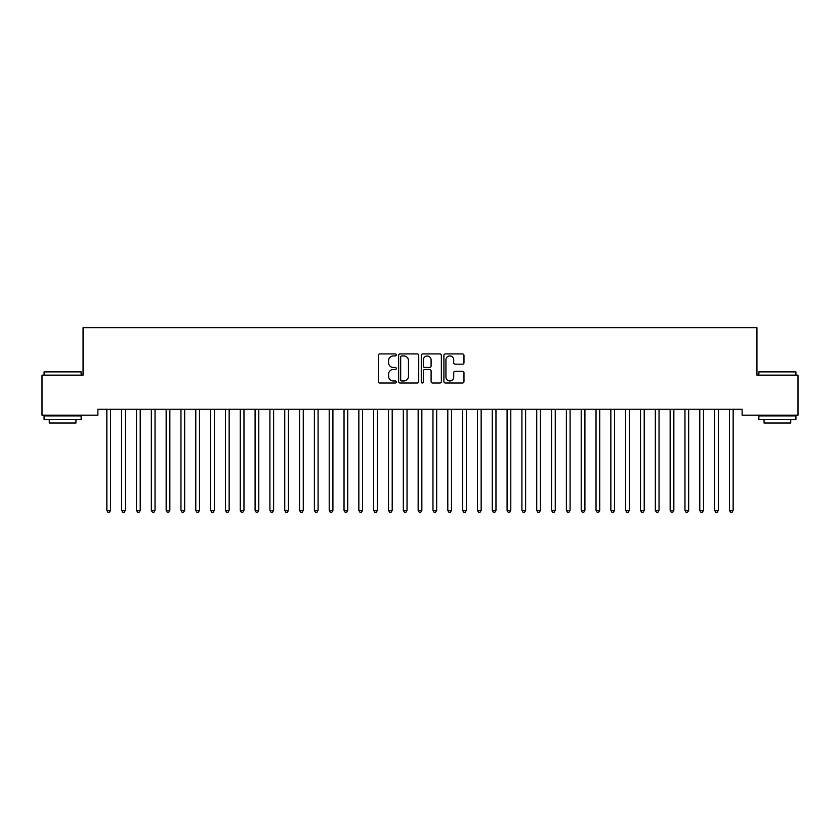 <?xml version="1.0" encoding="UTF-8"?>
<svg xmlns="http://www.w3.org/2000/svg" width="840" height="840" viewBox="0 0 840 840"><rect width="100%" height="100%" fill="white"/><g stroke="black" fill="none" stroke-linecap="round" stroke-linejoin="round"><path stroke-width="1.26" d="M396.281 354.942A1.018 1.018 0 0 0 395.262 353.923L379.806 353.923A1.46 1.46 0 0 0 378.346 355.383L378.346 381.57A1.46 1.46 0 0 0 379.806 383.019L395.262 383.019A1.018 1.018 0 0 0 396.281 382.001A1.018 1.018 0 0 0 395.262 380.982L393.267 380.982A4.651 4.651 0 0 1 388.605 376.331L388.605 374.147A4.651 4.651 0 0 1 393.267 369.495L395.262 369.495A1.018 1.018 0 0 0 396.281 368.477A1.018 1.018 0 0 0 395.262 367.458L393.267 367.458A4.651 4.651 0 0 1 388.605 362.796L388.605 360.612A4.651 4.651 0 0 1 393.267 355.961L395.262 355.961A1.018 1.018 0 0 0 396.281 354.942M462.525 364.182A1.46 1.46 0 0 0 463.974 362.723L463.974 355.383A1.46 1.46 0 0 0 462.525 353.923L445.358 353.923A1.46 1.46 0 0 0 443.898 355.383L443.898 381.57A1.46 1.46 0 0 0 445.358 383.019L462.525 383.019A1.46 1.46 0 0 0 463.974 381.57L463.974 372.697A1.46 1.46 0 0 0 462.525 371.238L455.175 371.238A1.46 1.46 0 0 0 453.716 372.697L453.716 377.097A3.896 3.896 0 0 1 449.831 380.982A3.896 3.896 0 0 1 445.935 377.097L445.935 359.856A3.896 3.896 0 0 1 449.831 355.961A3.896 3.896 0 0 1 453.716 359.856L453.716 362.723A1.46 1.46 0 0 0 455.175 364.182L462.525 364.182M742.119 409.238L97.881 409.238L97.881 415.17L42 415.17L42 375.144L83.066 375.144L83.066 327.705L756.935 327.705L756.935 375.144L798 375.144L798 415.17L742.119 415.17L742.119 409.238M418.73 355.383A1.46 1.46 0 0 0 417.27 353.923L400.103 353.923A1.46 1.46 0 0 0 398.643 355.383L398.643 381.57A1.46 1.46 0 0 0 400.103 383.019L417.27 383.019A1.46 1.46 0 0 0 418.73 381.57L418.73 355.383M422.73 353.923L439.897 353.923A1.46 1.46 0 0 1 441.357 355.383L441.357 381.57A1.46 1.46 0 0 1 439.897 383.019L432.548 383.019A1.46 1.46 0 0 1 431.099 381.57L431.099 370.944A1.46 1.46 0 0 0 429.639 369.495L424.767 369.495A1.46 1.46 0 0 0 423.308 370.944L423.308 382.001A1.018 1.018 0 0 1 422.289 383.019A1.018 1.018 0 0 1 421.27 382.001L421.27 355.383A1.46 1.46 0 0 1 422.73 353.923M401.699 355.961A1.018 1.018 0 0 0 400.68 356.979L400.68 379.964A1.018 1.018 0 0 0 401.699 380.982L403.809 380.982A4.651 4.651 0 0 0 408.471 376.331L408.471 360.612A4.651 4.651 0 0 0 403.809 355.961L401.699 355.961M431.099 359.93A3.896 3.896 0 0 0 427.203 356.034A3.896 3.896 0 0 0 423.308 359.93L423.308 365.999A1.46 1.46 0 0 0 424.767 367.458L429.639 367.458A1.46 1.46 0 0 0 431.099 365.999L431.099 359.93M106.659 409.238L106.743 409.458A1.48 1.48 -179.3 0 1 106.848 410.004L106.848 510.363L110.555 510.363L110.555 410.004A1.48 1.48 -179.3 0 1 110.67 409.458L110.754 409.238M110.555 510.363L109.452 512.295L107.961 512.295L106.848 510.363M121.485 409.238L121.569 409.458A1.48 1.48 -179.3 0 1 121.674 410.004L121.674 510.363L125.38 510.363L125.38 410.004A1.48 1.48 -179.3 0 1 125.486 409.458L125.58 409.238M125.38 510.363L124.267 512.295L122.787 512.295L121.674 510.363M136.3 409.238L136.395 409.458A1.48 1.48 -179.3 0 1 136.5 410.004L136.5 510.363L140.207 510.363L140.207 410.004A1.48 1.48 -179.3 0 1 140.311 409.458L140.396 409.238M140.207 510.363L139.094 512.295L137.613 512.295L136.5 510.363M44.079 371.879L81.133 371.879L44.079 371.879L44.079 375.144M81.133 419.612L44.079 419.612L44.079 415.905L81.133 415.905L81.133 419.612M75.947 419.612L75.947 423.024L49.266 423.024L49.266 419.612M758.867 371.879L795.921 371.879L758.867 371.879L758.867 375.144M795.921 419.612L758.867 419.612L758.867 415.905L795.921 415.905L795.921 419.612M790.734 419.612L790.734 423.024L764.053 423.024L764.053 419.612M151.127 409.238L151.221 409.458A1.48 1.48 -179.3 0 1 151.326 410.004L151.326 510.363L155.032 510.363L155.032 410.004A1.48 1.48 -179.3 0 1 155.138 409.458L155.222 409.238M155.032 510.363L153.919 512.295L152.439 512.295L151.326 510.363M165.953 409.238L166.036 409.458A1.48 1.48 -179.3 0 1 166.152 410.004L166.152 510.363L169.848 510.363L169.848 410.004A1.48 1.48 -179.3 0 1 169.964 409.458L170.047 409.238M169.848 510.363L168.746 512.295L167.255 512.295L166.152 510.363M180.779 409.238L180.863 409.458A1.48 1.48 -179.3 0 1 180.968 410.004L180.968 510.363L184.674 510.363L184.674 410.004A1.48 1.48 -179.3 0 1 184.779 409.458L184.874 409.238M184.674 510.363L183.561 512.295L182.081 512.295L180.968 510.363M195.605 409.238L195.689 409.458A1.48 1.48 -179.3 0 1 195.793 410.004L195.793 510.363L199.5 510.363L199.5 410.004A1.48 1.48 -179.3 0 1 199.605 409.458L199.7 409.238M199.5 510.363L198.387 512.295L196.907 512.295L195.793 510.363M210.42 409.238L210.515 409.458A1.48 1.48 -179.3 0 1 210.62 410.004L210.62 510.363L214.326 510.363L214.326 410.004A1.48 1.48 -179.3 0 1 214.431 409.458L214.515 409.238M214.326 510.363L213.213 512.295L211.733 512.295L210.62 510.363M225.246 409.238L225.33 409.458A1.48 1.48 -179.3 0 1 225.446 410.004L225.446 510.363L229.152 510.363L229.152 410.004A1.48 1.48 -179.3 0 1 229.257 409.458L229.341 409.238M229.152 510.363L228.039 512.295L226.548 512.295L225.446 510.363M240.072 409.238L240.156 409.458A1.48 1.48 -179.3 0 1 240.261 410.004L240.261 510.363L243.968 510.363L243.968 410.004A1.48 1.48 -179.3 0 1 244.083 409.458L244.167 409.238M243.968 510.363L242.855 512.295L241.374 512.295L240.261 510.363M254.898 409.238L254.982 409.458A1.48 1.48 -179.3 0 1 255.087 410.004L255.087 510.363L258.793 510.363L258.793 410.004A1.48 1.48 -179.3 0 1 258.899 409.458L258.993 409.238M258.793 510.363L257.68 512.295L256.2 512.295L255.087 510.363M269.714 409.238L269.808 409.458A1.48 1.48 -179.3 0 1 269.913 410.004L269.913 510.363L273.619 510.363L273.619 410.004A1.48 1.48 -179.3 0 1 273.725 409.458L273.808 409.238M273.619 510.363L272.506 512.295L271.026 512.295L269.913 510.363M284.54 409.238L284.623 409.458A1.48 1.48 -179.3 0 1 284.739 410.004L284.739 510.363L288.445 510.363L288.445 410.004A1.48 1.48 -179.3 0 1 288.55 409.458L288.635 409.238M288.445 510.363L287.332 512.295L285.852 512.295L284.739 510.363M299.366 409.238L299.45 409.458A1.48 1.48 -179.3 0 1 299.555 410.004L299.555 510.363L303.261 510.363L303.261 410.004A1.48 1.48 -179.3 0 1 303.377 409.458L303.461 409.238M303.261 510.363L302.148 512.295L300.668 512.295L299.555 510.363M314.192 409.238L314.276 409.458A1.48 1.48 -179.3 0 1 314.381 410.004L314.381 510.363L318.087 510.363L318.087 410.004A1.48 1.48 -179.3 0 1 318.192 409.458L318.286 409.238M318.087 510.363L316.974 512.295L315.494 512.295L314.381 510.363M329.007 409.238L329.102 409.458A1.48 1.48 -179.3 0 1 329.207 410.004L329.207 510.363L332.913 510.363L332.913 410.004A1.48 1.48 -179.3 0 1 333.018 409.458L333.102 409.238M332.913 510.363L331.8 512.295L330.32 512.295L329.207 510.363M343.833 409.238L343.917 409.458A1.48 1.48 -179.3 0 1 344.032 410.004L344.032 510.363L347.739 510.363L347.739 410.004A1.48 1.48 -179.3 0 1 347.844 409.458L347.928 409.238M347.739 510.363L346.626 512.295L345.145 512.295L344.032 510.363M358.659 409.238L358.743 409.458A1.48 1.48 -179.3 0 1 358.848 410.004L358.848 510.363L362.555 510.363L362.555 410.004A1.48 1.48 -179.3 0 1 362.67 409.458L362.754 409.238M362.555 510.363L361.452 512.295L359.961 512.295L358.848 510.363M373.485 409.238L373.569 409.458A1.48 1.48 -179.3 0 1 373.674 410.004L373.674 510.363L377.381 510.363L377.381 410.004A1.48 1.48 -179.3 0 1 377.486 409.458L377.58 409.238M377.381 510.363L376.268 512.295L374.787 512.295L373.674 510.363M388.3 409.238L388.395 409.458A1.48 1.48 -179.3 0 1 388.5 410.004L388.5 510.363L392.207 510.363L392.207 410.004A1.48 1.48 -179.3 0 1 392.312 409.458L392.395 409.238M392.207 510.363L391.094 512.295L389.613 512.295L388.5 510.363M403.127 409.238L403.221 409.458A1.48 1.48 -179.3 0 1 403.326 410.004L403.326 510.363L407.032 510.363L407.032 410.004A1.48 1.48 -179.3 0 1 407.138 409.458L407.221 409.238M407.032 510.363L405.919 512.295L404.439 512.295L403.326 510.363M417.953 409.238L418.036 409.458A1.48 1.48 -179.3 0 1 418.152 410.004L418.152 510.363L421.848 510.363L421.848 410.004A1.48 1.48 -179.3 0 1 421.964 409.458L422.048 409.238M421.848 510.363L420.745 512.295L419.255 512.295L418.152 510.363M432.779 409.238L432.863 409.458A1.48 1.48 -179.3 0 1 432.968 410.004L432.968 510.363L436.674 510.363L436.674 410.004A1.48 1.48 -179.3 0 1 436.779 409.458L436.874 409.238M436.674 510.363L435.561 512.295L434.081 512.295L432.968 510.363M447.605 409.238L447.689 409.458A1.48 1.48 -179.3 0 1 447.794 410.004L447.794 510.363L451.5 510.363L451.5 410.004A1.48 1.48 -179.3 0 1 451.605 409.458L451.7 409.238M451.5 510.363L450.387 512.295L448.906 512.295L447.794 510.363M462.42 409.238L462.515 409.458A1.48 1.48 -179.3 0 1 462.62 410.004L462.62 510.363L466.326 510.363L466.326 410.004A1.48 1.48 -179.3 0 1 466.431 409.458L466.515 409.238M466.326 510.363L465.213 512.295L463.733 512.295L462.62 510.363M477.246 409.238L477.33 409.458A1.48 1.48 -179.3 0 1 477.445 410.004L477.445 510.363L481.152 510.363L481.152 410.004A1.48 1.48 -179.3 0 1 481.257 409.458L481.341 409.238M481.152 510.363L480.039 512.295L478.548 512.295L477.445 510.363M492.072 409.238L492.156 409.458A1.48 1.48 -179.3 0 1 492.261 410.004L492.261 510.363L495.968 510.363L495.968 410.004A1.48 1.48 -179.3 0 1 496.083 409.458L496.167 409.238M495.968 510.363L494.855 512.295L493.374 512.295L492.261 510.363M506.898 409.238L506.982 409.458A1.48 1.48 -179.3 0 1 507.087 410.004L507.087 510.363L510.794 510.363L510.794 410.004A1.48 1.48 -179.3 0 1 510.899 409.458L510.993 409.238M510.794 510.363L509.681 512.295L508.2 512.295L507.087 510.363M521.714 409.238L521.808 409.458A1.48 1.48 -179.3 0 1 521.913 410.004L521.913 510.363L525.62 510.363L525.62 410.004A1.48 1.48 -179.3 0 1 525.725 409.458L525.808 409.238M525.62 510.363L524.506 512.295L523.026 512.295L521.913 510.363M536.539 409.238L536.624 409.458A1.48 1.48 -179.3 0 1 536.739 410.004L536.739 510.363L540.446 510.363L540.446 410.004A1.48 1.48 -179.3 0 1 540.55 409.458L540.635 409.238M540.446 510.363L539.332 512.295L537.852 512.295L536.739 510.363M551.365 409.238L551.45 409.458A1.48 1.48 -179.3 0 1 551.554 410.004L551.554 510.363L555.261 510.363L555.261 410.004A1.48 1.48 -179.3 0 1 555.376 409.458L555.461 409.238M555.261 510.363L554.148 512.295L552.668 512.295L551.554 510.363M566.192 409.238L566.275 409.458A1.48 1.48 -179.3 0 1 566.38 410.004L566.38 510.363L570.087 510.363L570.087 410.004A1.48 1.48 -179.3 0 1 570.192 409.458L570.287 409.238M570.087 510.363L568.974 512.295L567.494 512.295L566.38 510.363M581.007 409.238L581.101 409.458A1.48 1.48 -179.3 0 1 581.207 410.004L581.207 510.363L584.913 510.363L584.913 410.004A1.48 1.48 -179.3 0 1 585.018 409.458L585.102 409.238M584.913 510.363L583.8 512.295L582.32 512.295L581.207 510.363M595.833 409.238L595.917 409.458A1.48 1.48 -179.3 0 1 596.033 410.004L596.033 510.363L599.739 510.363L599.739 410.004A1.48 1.48 -179.3 0 1 599.844 409.458L599.928 409.238M599.739 510.363L598.626 512.295L597.146 512.295L596.033 510.363M610.659 409.238L610.743 409.458A1.48 1.48 -179.3 0 1 610.848 410.004L610.848 510.363L614.554 510.363L614.554 410.004A1.48 1.48 -179.3 0 1 614.67 409.458L614.754 409.238M614.554 510.363L613.452 512.295L611.961 512.295L610.848 510.363M625.485 409.238L625.569 409.458A1.48 1.48 -179.3 0 1 625.674 410.004L625.674 510.363L629.38 510.363L629.38 410.004A1.48 1.48 -179.3 0 1 629.486 409.458L629.58 409.238M629.38 510.363L628.268 512.295L626.787 512.295L625.674 510.363M640.3 409.238L640.395 409.458A1.48 1.48 -179.3 0 1 640.5 410.004L640.5 510.363L644.207 510.363L644.207 410.004A1.48 1.48 -179.3 0 1 644.312 409.458L644.396 409.238M644.207 510.363L643.094 512.295L641.613 512.295L640.5 510.363M655.126 409.238L655.221 409.458A1.48 1.48 -179.3 0 1 655.326 410.004L655.326 510.363L659.033 510.363L659.033 410.004A1.48 1.48 -179.3 0 1 659.138 409.458L659.222 409.238M659.033 510.363L657.92 512.295L656.439 512.295L655.326 510.363M669.952 409.238L670.037 409.458A1.48 1.48 -179.3 0 1 670.152 410.004L670.152 510.363L673.848 510.363L673.848 410.004A1.48 1.48 -179.3 0 1 673.964 409.458L674.048 409.238M673.848 510.363L672.746 512.295L671.255 512.295L670.152 510.363M684.779 409.238L684.863 409.458A1.48 1.48 -179.3 0 1 684.968 410.004L684.968 510.363L688.674 510.363L688.674 410.004A1.48 1.48 -179.3 0 1 688.779 409.458L688.874 409.238M688.674 510.363L687.561 512.295L686.081 512.295L684.968 510.363M699.605 409.238L699.689 409.458A1.48 1.48 -179.3 0 1 699.794 410.004L699.794 510.363L703.5 510.363L703.5 410.004A1.48 1.48 -179.3 0 1 703.605 409.458L703.7 409.238M703.5 510.363L702.387 512.295L700.907 512.295L699.794 510.363M714.42 409.238L714.514 409.458A1.48 1.48 -179.3 0 1 714.62 410.004L714.62 510.363L718.326 510.363L718.326 410.004A1.48 1.48 -179.3 0 1 718.431 409.458L718.515 409.238M718.326 510.363L717.213 512.295L715.732 512.295L714.62 510.363M729.246 409.238L729.33 409.458A1.48 1.48 -179.3 0 1 729.446 410.004L729.446 510.363L733.152 510.363L733.152 410.004A1.48 1.48 -179.3 0 1 733.257 409.458L733.341 409.238M733.152 510.363L732.039 512.295L730.548 512.295L729.446 510.363M81.133 375.144L81.133 371.879M72.681 415.905L72.681 415.17M52.521 415.905L52.521 415.17M795.921 375.144L795.921 371.879M787.479 415.905L787.479 415.17M767.319 415.905L767.319 415.17"/></g></svg>
